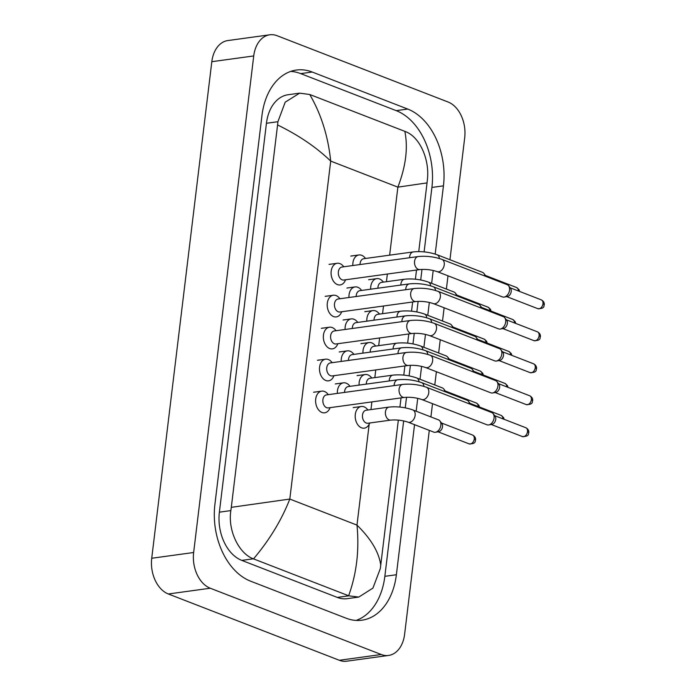 <?xml version="1.0" encoding="UTF-8"?>
<svg xmlns="http://www.w3.org/2000/svg" width="696" height="696" viewBox="0 0 696 696"><rect width="100%" height="100%" fill="white"/><g stroke="black" fill="none" stroke-linecap="round" stroke-linejoin="round"><path stroke-width="1.04" d="M330.704 264.167A10.936 7.526 82.2 0 0 329.861 264.21M344.703 319.786A10.936 7.526 82.2 0 0 343.859 319.838M348.565 287.822A10.936 7.526 82.2 0 0 347.73 287.866M315.227 392.031A10.936 7.526 82.2 0 0 314.392 392.074M319.099 360.067A10.936 7.526 82.2 0 0 318.255 360.11M322.97 328.094A10.936 7.526 82.2 0 0 322.126 328.147M326.833 296.131A10.936 7.526 82.2 0 0 325.998 296.174M352.437 255.858A10.936 7.526 82.2 0 0 351.593 255.902M354.821 407.377A10.936 7.526 82.2 0 0 353.986 407.43M358.692 375.414A10.936 7.526 82.2 0 0 357.857 375.457M362.564 343.45A10.936 7.526 82.2 0 0 361.72 343.493M366.427 311.477A10.936 7.526 82.2 0 0 365.591 311.53M340.831 351.758A10.936 7.526 82.2 0 0 339.987 351.802M336.96 383.722A10.936 7.526 82.2 0 0 336.125 383.766M370.298 279.514A10.936 7.526 82.2 0 0 369.454 279.557M429.293 430.38L404.611 634.3A29.162 20.08 -97.8 0 1 388.585 655.441L346.669 661.2A29.162 20.08 -97.8 0 1 339.317 660.278L168.336 593.984A29.162 20.08 -97.8 0 1 151.728 558.262L211.819 61.7A29.162 20.08 -97.8 0 1 227.844 40.559L269.761 34.8A29.162 20.08 -97.8 0 1 277.112 35.722L448.093 102.016A29.162 20.08 -97.8 0 1 464.702 137.738L449.938 259.738M388.585 655.441A29.162 20.08 -97.8 0 1 381.234 654.51L210.253 588.224A29.162 20.08 -97.8 0 1 193.645 552.502L253.735 55.941A29.162 20.08 -97.8 0 1 269.761 34.8M447.998 275.807L446.388 289.066M444.126 307.78L442.517 321.039M440.255 339.744L438.654 353.002M436.392 371.707L434.782 384.975M432.52 403.68L430.92 416.939M435.183 254.075L443.439 185.858A62.701 43.161 82.2 0 0 407.725 109.054L312.234 72.036A62.701 43.161 82.2 0 0 296.418 70.044A62.701 43.161 82.2 0 0 261.966 115.492L214.907 504.382A62.701 43.161 82.2 0 0 250.621 581.186L346.112 618.205A62.701 43.161 82.2 0 0 361.929 620.197A62.701 43.161 82.2 0 0 396.381 574.739L414.538 424.664M416.165 411.223L417.731 398.329M420.036 379.25L421.593 366.357M423.907 347.287L425.465 334.393M427.77 315.323L429.336 302.429M431.642 283.35L433.199 270.457M424.116 251.882L431.911 187.441A62.701 43.161 82.2 0 0 396.198 110.638L300.707 73.619A62.701 43.161 82.2 0 0 290.737 71.401M356.082 620.423A62.701 43.161 82.2 0 0 384.853 576.323L403.663 420.906M405.246 407.839L406.525 397.251M409.109 375.875L410.388 365.287M412.98 343.902L414.259 333.323M416.843 311.939L418.131 301.351M420.715 279.966L421.993 269.387M404.828 131.353L405.011 131.431C419.749 136.494 429.806 159.584 427.387 179.664L427.048 182.9L397.877 187.146C405.864 166.3 408.187 147.7 404.828 131.353L309.72 94.482C321.108 113.944 328.103 136.146 330.704 161.098C316.402 147.308 298.697 135.259 277.574 124.949L277.913 121.704L285.203 102.155L299.619 93.16L288.074 94.743A39.376 27.101 82.2 0 0 266.438 123.279L219.379 512.169A39.376 27.101 82.2 0 0 241.799 560.393L337.29 597.412A39.376 27.101 82.2 0 0 347.217 598.664L358.771 597.072L348.818 595.828L253.327 558.81C239.111 553.668 227.67 530.77 230.846 510.594L231.298 507.34L289.806 499.058C281.654 519.929 269.561 539.87 253.518 558.879M427.048 182.9L418.74 251.587M416.504 270.031L415.399 279.2M412.641 301.994L411.527 311.173M408.769 333.967L407.656 343.137M404.898 365.931L403.793 375.1M401.035 397.894L399.922 407.073M398.347 420.106L380.329 568.545L372.925 588.111L358.771 597.072M277.574 124.949L231.298 507.34M299.619 93.16L309.72 94.482M348.626 595.759C356.639 573.626 359.423 550.075 356.978 525.106C371.081 538.922 379.015 552.32 380.773 565.291M419.949 269.561L343.763 280.027A6.56 4.515 -97.8 0 1 342.11 279.827A6.56 4.515 -97.8 0 1 338.308 272.954A6.56 4.515 -97.8 0 1 341.98 267.029L418.165 256.554A6.56 4.515 -97.8 0 0 414.52 261.713A6.56 4.515 -97.8 0 0 418.296 269.352A6.56 4.515 -97.8 0 0 419.949 269.561C425.769 269.082 431.511 269.761 437.158 271.614L502.451 296.922A6.56 4.446 111.2 0 0 504.061 297.096A6.56 4.446 111.2 0 0 504.226 297.07A6.56 4.446 111.2 0 0 509.542 290.162A6.56 4.446 111.2 0 0 508.602 285.778A6.56 4.446 111.2 0 0 507.193 284.69L441.908 259.373A6.56 4.446 111.2 0 1 444.248 264.845A6.56 4.446 111.2 0 1 444.196 265.237A6.56 4.446 111.2 0 1 437.158 271.614M345.634 279.775L345.033 280.984A10.936 7.526 -97.8 0 1 340.17 284.942A10.936 7.526 -97.8 0 1 337.412 284.594A10.936 7.526 -97.8 0 1 331.079 273.145A10.936 7.526 -97.8 0 1 337.195 263.271A10.936 7.526 -97.8 0 1 339.952 263.619A10.936 7.526 -97.8 0 1 342.945 265.768L343.85 266.768M508.602 285.778L510.56 288.335A4.742 3.21 111.2 0 1 511.229 291.502A4.742 3.21 111.2 0 1 507.393 296.496A4.742 3.21 111.2 0 1 507.271 296.513M360.041 264.55A6.56 4.515 -97.8 0 1 363.712 258.721L413.276 251.909A6.56 4.515 -97.8 0 0 409.631 257.059A6.56 4.515 -97.8 0 0 409.605 257.729M352.829 265.541A10.936 7.526 -97.8 0 1 358.918 254.962A10.936 7.526 -97.8 0 1 361.685 255.31A10.936 7.526 -97.8 0 1 364.678 257.459L365.583 258.46M439.394 258.52A6.56 4.446 111.2 0 0 437.018 254.727L482.511 272.362A6.56 4.446 111.2 0 1 483.92 273.45A6.56 4.446 111.2 0 1 484.877 276.034M483.92 273.45L485.869 276.007A4.742 3.21 111.2 0 1 486.2 276.547M377.902 288.205A6.56 4.515 -97.8 0 1 381.573 282.376L404.524 279.226A6.56 4.515 -97.8 0 0 400.879 284.377A6.56 4.515 -97.8 0 0 400.853 285.047M370.69 289.197A10.936 7.526 -97.8 0 1 376.788 278.626A10.936 7.526 -97.8 0 1 379.546 278.965A10.936 7.526 -97.8 0 1 382.539 281.114L383.444 282.124M430.641 285.839A6.56 4.446 111.2 0 0 428.266 282.045L453.966 292.007A6.56 4.446 111.2 0 1 455.375 293.094A6.56 4.446 111.2 0 1 456.324 295.678M455.375 293.094L457.324 295.652A4.742 3.21 111.2 0 1 457.646 296.191M416.077 301.525L339.9 311.999A6.56 4.515 -97.8 0 1 338.239 311.791A6.56 4.515 -97.8 0 1 334.437 304.926A6.56 4.515 -97.8 0 1 338.108 298.993L414.294 288.527A6.56 4.515 -97.8 0 0 410.649 293.677A6.56 4.515 -97.8 0 0 414.425 301.316A6.56 4.515 -97.8 0 0 416.077 301.525C421.898 301.046 427.64 301.733 433.295 303.578L498.58 328.895A6.56 4.446 111.2 0 0 500.198 329.069A6.56 4.446 111.2 0 0 500.354 329.043A6.56 4.446 111.2 0 0 505.67 322.126A6.56 4.446 111.2 0 0 504.739 317.741A6.56 4.446 111.2 0 0 503.33 316.654L438.036 291.346A6.56 4.446 111.2 0 1 440.377 296.809A6.56 4.446 111.2 0 1 440.324 297.209A6.56 4.446 111.2 0 1 433.295 303.578M341.771 311.738L341.171 312.956A10.936 7.526 -97.8 0 1 336.298 316.906A10.936 7.526 -97.8 0 1 333.541 316.558A10.936 7.526 -97.8 0 1 327.207 305.118A10.936 7.526 -97.8 0 1 333.323 295.235A10.936 7.526 -97.8 0 1 336.081 295.582A10.936 7.526 -97.8 0 1 339.074 297.731L339.979 298.741M504.739 317.741L506.688 320.299A4.742 3.21 111.2 0 1 507.358 323.466A4.742 3.21 111.2 0 1 503.521 328.46A4.742 3.21 111.2 0 1 503.408 328.477M412.215 333.488L336.029 343.963A6.56 4.515 -97.8 0 1 334.376 343.754A6.56 4.515 -97.8 0 1 330.574 336.89A6.56 4.515 -97.8 0 1 334.245 330.965L410.423 320.491A6.56 4.515 -97.8 0 0 406.777 325.641A6.56 4.515 -97.8 0 0 410.562 333.28A6.56 4.515 -97.8 0 0 412.215 333.488C418.035 333.01 423.768 333.697 429.423 335.542L494.717 360.859A6.56 4.446 111.2 0 0 496.326 361.033A6.56 4.446 111.2 0 0 496.492 361.006A6.56 4.446 111.2 0 0 501.799 354.09A6.56 4.446 111.2 0 0 500.868 349.705A6.56 4.446 111.2 0 0 499.458 348.618L434.165 323.309A6.56 4.446 111.2 0 1 436.514 328.782A6.56 4.446 111.2 0 1 436.453 329.173A6.56 4.446 111.2 0 1 429.423 335.542M337.899 343.711L337.299 344.92A10.936 7.526 -97.8 0 1 332.436 348.879A10.936 7.526 -97.8 0 1 329.678 348.531A10.936 7.526 -97.8 0 1 323.335 337.082A10.936 7.526 -97.8 0 1 329.452 327.207A10.936 7.526 -97.8 0 1 332.209 327.555A10.936 7.526 -97.8 0 1 335.202 329.695L336.116 330.704M500.868 349.705L502.817 352.272A4.742 3.21 111.2 0 1 503.495 355.439A4.742 3.21 111.2 0 1 499.658 360.432A4.742 3.21 111.2 0 1 499.537 360.45M408.343 365.461L332.157 375.936A6.56 4.515 -97.8 0 1 330.504 375.727A6.56 4.515 -97.8 0 1 326.702 368.854A6.56 4.515 -97.8 0 1 330.374 362.929L406.56 352.454A6.56 4.515 -97.8 0 0 402.914 357.613A6.56 4.515 -97.8 0 0 406.69 365.252A6.56 4.515 -97.8 0 0 408.343 365.461C414.163 364.982 419.905 365.67 425.552 367.514L490.845 392.822A6.56 4.446 111.2 0 0 492.455 392.996A6.56 4.446 111.2 0 0 492.62 392.97A6.56 4.446 111.2 0 0 497.936 386.062A6.56 4.446 111.2 0 0 497.005 381.678A6.56 4.446 111.2 0 0 495.587 380.59L430.302 355.273A6.56 4.446 111.2 0 1 432.642 360.745A6.56 4.446 111.2 0 1 432.59 361.146A6.56 4.446 111.2 0 1 425.552 367.514M334.028 375.675L333.428 376.884A10.936 7.526 -97.8 0 1 328.564 380.842A10.936 7.526 -97.8 0 1 325.806 380.495A10.936 7.526 -97.8 0 1 319.473 369.054A10.936 7.526 -97.8 0 1 325.589 359.171A10.936 7.526 -97.8 0 1 328.347 359.519A10.936 7.526 -97.8 0 1 331.34 361.668L332.244 362.668M497.005 381.678L498.954 384.236A4.742 3.21 111.2 0 1 499.624 387.402A4.742 3.21 111.2 0 1 495.787 392.396A4.742 3.21 111.2 0 1 495.665 392.413M404.472 397.425L328.295 407.9A6.56 4.515 -97.8 0 1 326.633 407.691A6.56 4.515 -97.8 0 1 322.84 400.826A6.56 4.515 -97.8 0 1 326.502 394.893L402.688 384.427A6.56 4.515 -97.8 0 0 399.043 389.577A6.56 4.515 -97.8 0 0 402.819 397.216A6.56 4.515 -97.8 0 0 404.472 397.425C410.301 396.946 416.034 397.634 421.689 399.478L486.983 424.795A6.56 4.446 111.2 0 0 488.592 424.969A6.56 4.446 111.2 0 0 488.749 424.943A6.56 4.446 111.2 0 0 494.064 418.026A6.56 4.446 111.2 0 0 493.133 413.642A6.56 4.446 111.2 0 0 491.724 412.554L426.43 387.246A6.56 4.446 111.2 0 1 428.78 392.709A6.56 4.446 111.2 0 1 428.719 393.11A6.56 4.446 111.2 0 1 421.689 399.478M330.165 407.639L329.565 408.856A10.936 7.526 -97.8 0 1 324.693 412.806A10.936 7.526 -97.8 0 1 321.935 412.458A10.936 7.526 -97.8 0 1 315.601 401.018A10.936 7.526 -97.8 0 1 321.717 391.135A10.936 7.526 -97.8 0 1 324.475 391.483A10.936 7.526 -97.8 0 1 327.468 393.631L328.373 394.641M493.133 413.642L495.082 416.199A4.742 3.21 111.2 0 1 495.752 419.366A4.742 3.21 111.2 0 1 491.915 424.36A4.742 3.21 111.2 0 1 491.802 424.377M356.169 296.513A6.56 4.515 -97.8 0 1 359.841 290.684L409.405 283.872A6.56 4.515 -97.8 0 0 405.759 289.031A6.56 4.515 -97.8 0 0 405.742 289.701M348.966 297.505A10.936 7.526 -97.8 0 1 355.056 286.926A10.936 7.526 -97.8 0 1 357.814 287.274A10.936 7.526 -97.8 0 1 360.806 289.423L361.711 290.432M435.522 290.484A6.56 4.446 111.2 0 0 433.156 286.691L478.648 304.335A6.56 4.446 111.2 0 1 480.057 305.413A6.56 4.446 111.2 0 1 481.006 307.997M480.057 305.413L482.006 307.98A4.742 3.21 111.2 0 1 482.328 308.511M352.306 328.477A6.56 4.515 -97.8 0 1 355.969 322.657L405.542 315.845A6.56 4.515 -97.8 0 0 401.897 320.995A6.56 4.515 -97.8 0 0 401.87 321.665M345.094 329.469A10.936 7.526 -97.8 0 1 351.184 318.899A10.936 7.526 -97.8 0 1 353.942 319.246A10.936 7.526 -97.8 0 1 356.935 321.395L357.84 322.396M431.659 322.448A6.56 4.446 111.2 0 0 429.284 318.664L474.776 336.298A6.56 4.446 111.2 0 1 476.186 337.386A6.56 4.446 111.2 0 1 477.134 339.97M476.186 337.386L478.135 339.944A4.742 3.21 111.2 0 1 478.457 340.483M348.435 360.45A6.56 4.515 -97.8 0 1 352.106 354.621L401.67 347.809A6.56 4.515 -97.8 0 0 398.025 352.959A6.56 4.515 -97.8 0 0 397.999 353.629M341.223 361.441A10.936 7.526 -97.8 0 1 347.321 350.862A10.936 7.526 -97.8 0 1 350.079 351.21A10.936 7.526 -97.8 0 1 353.072 353.359L353.977 354.368M427.788 354.421A6.56 4.446 111.2 0 0 425.413 350.627L470.905 368.262A6.56 4.446 111.2 0 1 472.314 369.35A6.56 4.446 111.2 0 1 473.271 371.934M472.314 369.35L474.263 371.908A4.742 3.21 111.2 0 1 474.594 372.447M374.03 320.169A6.56 4.515 -97.8 0 1 377.702 314.348L400.652 311.19A6.56 4.515 -97.8 0 0 397.007 316.349A6.56 4.515 -97.8 0 0 396.981 317.019M366.827 321.16A10.936 7.526 -97.8 0 1 372.917 310.59A10.936 7.526 -97.8 0 1 375.675 310.938A10.936 7.526 -97.8 0 1 378.668 313.087L379.572 314.087M426.77 317.802A6.56 4.446 111.2 0 0 424.395 314.009L450.095 323.971A6.56 4.446 111.2 0 1 451.504 325.058A6.56 4.446 111.2 0 1 452.452 327.642M451.504 325.058L453.453 327.616A4.742 3.21 111.2 0 1 453.775 328.155M370.168 352.141A6.56 4.515 -97.8 0 1 373.839 346.312L396.79 343.163A6.56 4.515 -97.8 0 0 393.144 348.313A6.56 4.515 -97.8 0 0 393.118 348.983M362.955 353.133A10.936 7.526 -97.8 0 1 369.045 342.554A10.936 7.526 -97.8 0 1 371.803 342.902A10.936 7.526 -97.8 0 1 374.796 345.051L375.709 346.06M422.898 349.766A6.56 4.446 111.2 0 0 420.532 345.982L446.223 355.943A6.56 4.446 111.2 0 1 447.632 357.022A6.56 4.446 111.2 0 1 448.589 359.615M447.632 357.022L449.581 359.588A4.742 3.21 111.2 0 1 449.912 360.119M366.296 384.105A6.56 4.515 -97.8 0 1 369.967 378.285L392.918 375.127A6.56 4.515 -97.8 0 0 389.273 380.277A6.56 4.515 -97.8 0 0 389.247 380.947M359.084 385.097A10.936 7.526 -97.8 0 1 365.183 374.526A10.936 7.526 -97.8 0 1 367.94 374.874A10.936 7.526 -97.8 0 1 370.933 377.014L371.838 378.024M419.035 381.739A6.56 4.446 111.2 0 0 416.66 377.945L442.36 387.907A6.56 4.446 111.2 0 1 443.77 388.994A6.56 4.446 111.2 0 1 444.718 391.578M443.77 388.994L445.718 391.552A4.742 3.21 111.2 0 1 446.04 392.092M390.839 420.097L367.888 423.246A6.56 4.515 -97.8 0 1 366.235 423.038A6.56 4.515 -97.8 0 1 362.433 416.173A6.56 4.515 -97.8 0 1 366.096 410.249L389.047 407.09A6.56 4.515 -97.8 0 0 385.401 412.25A6.56 4.515 -97.8 0 0 389.177 419.888A6.56 4.515 -97.8 0 0 390.839 420.097C396.659 419.618 402.392 420.306 408.047 422.15L433.747 432.112A6.56 4.446 111.2 0 0 435.357 432.286A6.56 4.446 111.2 0 0 435.522 432.26A6.56 4.446 111.2 0 0 440.264 427.596A6.56 4.446 111.2 0 0 439.898 420.958A6.56 4.446 111.2 0 0 438.489 419.871L412.789 409.909A6.56 4.446 111.2 0 1 415.077 415.782A6.56 4.446 111.2 0 1 409.657 422.324A6.56 4.446 111.2 0 1 408.047 422.15M369.759 422.994L369.158 424.203A10.936 7.526 -97.8 0 1 364.286 428.162A10.936 7.526 -97.8 0 1 361.529 427.814A10.936 7.526 -97.8 0 1 355.195 416.365A10.936 7.526 -97.8 0 1 361.311 406.49A10.936 7.526 -97.8 0 1 364.069 406.838A10.936 7.526 -97.8 0 1 367.062 408.987L367.966 409.988M439.898 420.958L441.847 423.525A4.742 3.21 111.2 0 1 442.525 426.683A4.742 3.21 111.2 0 1 438.68 431.677A4.742 3.21 111.2 0 1 438.567 431.703M344.564 392.413A6.56 4.515 -97.8 0 1 348.235 386.584L397.799 379.772A6.56 4.515 -97.8 0 0 394.162 384.931A6.56 4.515 -97.8 0 0 394.136 385.601M337.36 393.405A10.936 7.526 -97.8 0 1 343.45 382.835A10.936 7.526 -97.8 0 1 346.208 383.174A10.936 7.526 -97.8 0 1 349.201 385.323L350.105 386.332M423.916 386.384A6.56 4.446 111.2 0 0 421.55 382.591L467.042 400.235A6.56 4.446 111.2 0 1 468.452 401.314A6.56 4.446 111.2 0 1 469.4 403.897M468.452 401.314L470.4 403.88A4.742 3.21 111.2 0 1 470.722 404.411M389.647 255.154L397.877 187.146L330.704 161.098L289.806 499.058L356.978 525.106L369.202 424.108M370.959 409.579L371.89 401.905M374.831 377.615L375.762 369.941M378.702 345.642L379.625 337.969M382.565 313.678L383.496 306.005M386.437 281.715L387.368 274.041M193.645 552.502L151.728 558.262M210.253 588.224L168.336 593.984M381.234 654.51L339.317 660.278M253.735 55.941L211.819 61.7M300.707 73.619L312.234 72.036M396.198 110.638L407.725 109.054M431.911 187.441L443.439 185.858M384.853 576.323L396.381 574.739M337.29 597.412L348.818 595.828M241.799 560.393L253.327 558.81M219.379 512.169L230.846 510.594M266.438 123.279L277.913 121.704M537.86 308.693C545.707 308.737 543.445 305.3 544.272 304.848C544.507 302.725 543.515 301.064 541.279 299.863A4.742 3.21 111.2 0 1 542.976 303.813A4.742 3.21 111.2 0 1 537.86 308.693L506.705 296.618M544.272 304.848A4.742 1.227 -173.1 0 0 542.976 303.813M519.599 291.45L519.051 289.701L516.597 287.535A4.742 3.21 111.2 0 1 518.329 290.963M491.045 311.095L490.506 309.346L488.044 307.18A4.742 3.21 111.2 0 1 489.784 310.607M533.989 340.666C541.836 340.701 539.574 337.264 540.409 336.812C540.644 334.698 539.644 333.027 537.416 331.827A4.742 3.21 111.2 0 1 539.104 335.776A4.742 3.21 111.2 0 1 533.989 340.666L502.843 328.59M540.409 336.812A4.742 1.227 -173.1 0 0 539.104 335.776M530.117 372.63C537.965 372.665 535.702 369.237 536.538 368.784C536.773 366.661 535.781 365 533.545 363.79A4.742 3.21 111.2 0 1 535.241 367.74A4.742 3.21 111.2 0 1 530.117 372.63L498.971 360.554M536.538 368.784A4.742 1.227 -173.1 0 0 535.241 367.74M526.254 404.594C534.102 404.637 531.84 401.2 532.666 400.748C532.91 398.625 531.909 396.964 529.673 395.763A4.742 3.21 111.2 0 1 531.37 399.713A4.742 3.21 111.2 0 1 526.254 404.594L495.1 392.518M532.666 400.748A4.742 1.227 -173.1 0 0 531.37 399.713M522.383 436.566C530.23 436.601 527.968 433.164 528.803 432.712C529.038 430.598 528.038 428.936 525.811 427.727A4.742 3.21 111.2 0 1 527.498 431.677A4.742 3.21 111.2 0 1 522.383 436.566L491.237 424.49M528.803 432.712A4.742 1.227 -173.1 0 0 527.498 431.677M515.727 323.423L515.188 321.665L512.735 319.499A4.742 3.21 111.2 0 1 514.466 322.927M511.865 355.386L511.316 353.629L508.863 351.471A4.742 3.21 111.2 0 1 510.594 354.89M507.993 387.35L507.454 385.601L504.992 383.435A4.742 3.21 111.2 0 1 506.732 386.863M487.183 343.058L486.635 341.31L484.181 339.143A4.742 3.21 111.2 0 1 485.912 342.571M483.311 375.031L482.763 373.274L480.31 371.107A4.742 3.21 111.2 0 1 482.041 374.535M479.44 406.995L478.9 405.246L476.447 403.08A4.742 3.21 111.2 0 1 478.178 406.507M469.147 443.883C476.995 443.918 474.733 440.49 475.568 440.029C475.803 437.915 474.803 436.253 472.575 435.043A4.742 3.21 111.2 0 1 474.263 438.993A4.742 3.21 111.2 0 1 469.147 443.883L438.001 431.807M475.568 440.029A4.742 1.227 -173.1 0 0 474.263 438.993M504.122 419.323L503.582 417.565L501.129 415.399A4.742 3.21 111.2 0 1 502.86 418.827M441.908 259.373C434.165 256.702 426.248 255.763 418.165 256.554M337.195 263.271L329.043 264.393M507.393 296.496L504.226 297.07M541.279 299.863L510.133 287.779M437.018 254.727C429.284 252.048 421.367 251.108 413.276 251.909M358.918 254.962L350.775 256.084M516.597 287.535L485.451 275.459M428.266 282.045C420.523 279.366 412.615 278.426 404.524 279.226M376.788 278.626L368.636 279.74M488.044 307.18L456.898 295.104M438.036 291.346C430.293 288.666 422.385 287.726 414.294 288.527M333.323 295.235L325.171 296.357M503.521 328.46L500.354 329.043M537.416 331.827L506.27 319.751M434.165 323.309C426.43 320.63 418.514 319.69 410.423 320.491M329.452 327.207L321.308 328.329M499.658 360.432L496.492 361.006M533.545 363.79L502.399 351.715M430.302 355.273C422.559 352.602 414.642 351.663 406.56 352.454M325.589 359.171L317.437 360.293M495.787 392.396L492.62 392.97M529.673 395.763L498.527 383.679M426.43 387.246C418.696 384.566 410.779 383.626 402.688 384.427M321.717 391.135L313.565 392.257M491.915 424.36L488.749 424.943M525.811 427.727L494.665 415.651M433.156 286.691C425.413 284.02 417.496 283.081 409.405 283.872M355.056 286.926L346.904 288.048M512.735 319.499L481.58 307.423M429.284 318.664C421.541 315.984 413.633 315.044 405.542 315.845M351.184 318.899L343.041 320.021M508.863 351.471L477.717 339.396M425.413 350.627C417.678 347.948 409.761 347.008 401.67 347.809M347.321 350.862L339.17 351.985M504.992 383.435L473.845 371.36M424.395 314.009C416.66 311.338 408.743 310.399 400.652 311.19M372.917 310.59L364.765 311.712M484.181 339.143L453.035 327.068M420.532 345.982C412.789 343.302 404.872 342.362 396.79 343.163M369.045 342.554L360.902 343.676M480.31 371.107L449.164 359.032M416.66 377.945C408.917 375.266 401.009 374.326 392.918 375.127M365.183 374.526L357.031 375.64M476.447 403.08L445.292 391.004M412.789 409.909C405.055 407.238 397.138 406.299 389.047 407.09M361.311 406.49L353.159 407.612M438.68 431.677L435.522 432.26M472.575 435.043L441.429 422.968M421.55 382.591C413.807 379.92 405.89 378.981 397.799 379.772M343.45 382.835L335.298 383.948M501.129 415.399L469.974 403.323"/></g></svg>
